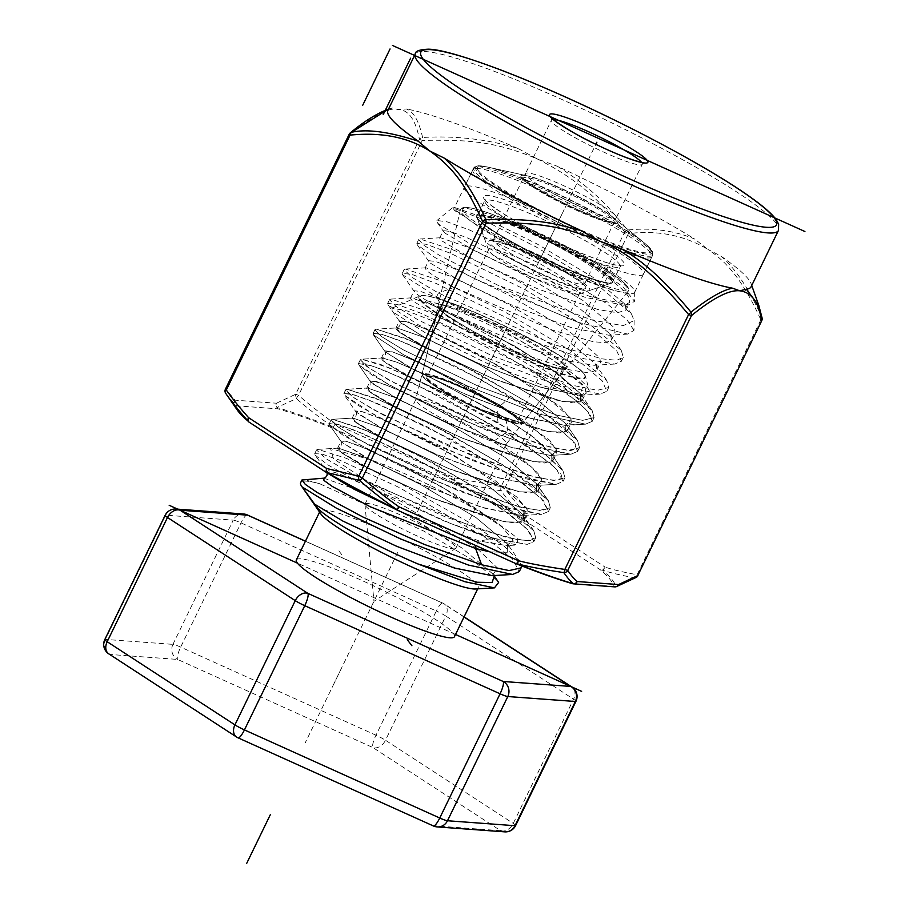 <?xml version="1.0" encoding="UTF-8"?>
<svg xmlns="http://www.w3.org/2000/svg" width="909" height="909" viewBox="0 0 909 909"><rect width="100%" height="100%" fill="white"/><g stroke="black" fill="none" stroke-linecap="round" stroke-linejoin="round"><path stroke-width="0.68" stroke-dasharray="4.54 3.41" d="M475.498 588.987A87.878 10.431 25.9 0 0 478.157 587.873A87.878 10.431 25.9 0 0 477.066 584.657A87.878 10.431 -154.1 0 0 394.415 535.696A87.878 10.431 -154.1 0 0 320.059 511.108L319.582 512.085M296.345 559.933A87.878 10.431 -154.1 0 1 370.702 584.521A87.878 10.431 -154.1 0 1 453.352 633.482A87.878 10.431 -154.1 0 1 454.455 636.698M320.832 513.88A87.878 10.431 -154.1 0 1 320.059 511.108M497.757 581.033L472.419 560.012L423.389 530.879L319.57 483.679A117.772 13.976 25.9 0 0 300.652 482.634M328.513 473.748L315.105 455.125L314.707 453.693L321.786 454.023L339.727 460.17L398.937 487.383L485.895 537.867L512.392 558.819L519.289 571.613M315.093 455.125L328.308 465.158L357.68 481.645L443.433 520.652C462.465 528.209 479.452 534.151 494.394 538.48L527.186 544.377L533.878 541.559L526.993 528.765L500.495 507.813L413.538 457.329L354.317 430.116L336.387 423.958L329.297 423.639L329.694 425.071L342.898 435.104L372.281 451.591L458.022 490.599L509.12 508.461L541.753 514.324L548.479 511.494L541.582 498.711L515.096 477.759L428.128 427.275L368.918 400.062L350.976 393.904L343.886 393.586L353.362 394.563L377.383 403.505L452.216 439.933L523.527 483.747L543.627 500.859L548.479 511.483L541.764 514.324L495.337 504.222L424.333 476.464L359.748 444.899L329.706 425.082L329.297 423.651L338.739 424.617L362.748 433.548L437.615 469.976L508.949 513.801L529.049 530.924L533.89 541.548L527.197 544.377L497.78 539.435L451.75 523.902L493.507 539.878L517.119 544.991L517.914 538.458L496.575 522.368L453.955 493.86L401.698 465.272L358.805 445.66L346.147 441.274L341.125 440.99L341.386 441.956L346.863 441.467L368.486 449.671L440.263 485.883L502.086 526.947L513.085 540.321L506.699 545.627L479.259 540.991L401.96 512.221M583.976 395.085L579.658 395.358L539.503 386.916L479.032 363.736L424.583 337.637L399.755 321.729L405.221 321.252L426.844 329.444L498.632 365.668L560.467 406.732L571.454 420.106L565.068 425.412L571.307 422.776L570.613 418.015L539.741 391.04L480.35 355.578L423.753 328.126L406.255 321.547L399.494 320.775L401.278 323.297L430.321 340.67L484.656 366.157L542.116 387.745L579.669 395.358L583.419 385.234L553.57 360.464L583.419 385.234L579.658 395.358L585.907 392.722L585.203 387.95L554.047 360.793L494.632 325.365L438.331 298.061L420.912 291.516L414.084 290.721L415.868 293.243C419.924 296.732 429.116 302.265 443.433 309.844L528.038 347.704L568.205 361.043L594.213 365.304L600.497 362.668L599.804 357.896L568.511 330.637L509.267 295.323L453.034 268.053L435.593 261.485L428.684 260.667L430.468 263.19L459.954 280.79L514.074 306.14L571.159 327.592L608.882 335.239L615.086 332.603L614.393 327.842L583.214 300.663L524.254 265.485L467.84 238.09L450.228 231.443L443.274 230.613L445.058 233.136L474.214 250.566L527.981 275.802L585.271 297.379L623.438 305.185L629.687 302.549L628.994 297.788C622.392 282.494 552.547 240.362 503.132 217.365A99.558 11.817 -154.1 0 1 634.743 291.8A99.558 11.817 -154.1 0 1 634.596 292.437A99.558 11.817 -154.1 0 1 564.114 270.871A99.558 11.817 -154.1 0 1 465.726 217.24L454.83 210.718L452.659 207.831L479.827 218.217L536.435 247.123L596.349 283.847L631.471 313.957L634.152 320.57L623.074 325.695L592.157 320.07L497.734 285.142L439.377 255.304L423.344 244.953L418.685 239.556L420.049 238.987L454.159 250.316L518.925 281.563L584.68 320.207L621.347 350.454L623.267 357.464L616.632 360.294L601.928 358.85L553.411 344.409L438.445 292.993L412.22 277.506L404.096 269.609L405.459 269.041L439.581 280.381L504.347 311.628L570.091 350.272L606.757 380.519L608.666 387.529L597.349 390.302L571.488 385.109L492.962 356.169L418.026 319.866L396.131 306.515L389.495 299.663L390.87 299.095L425.014 310.446L489.769 341.682L555.501 380.326L592.157 410.561L594.077 417.572L582.771 420.356L556.922 415.163L478.407 386.234L403.448 349.931L381.553 336.58L374.906 329.728L376.281 329.149L410.413 340.5L475.157 371.736L540.889 410.368L577.556 440.615L579.487 447.626L577.556 440.604L562.16 425.685L534.378 406.107L459.136 363.407L404.505 338.034L376.269 329.149L374.906 329.728L381.541 336.569L403.437 349.931L478.384 386.223L556.91 415.163L582.771 420.356L594.077 417.583L592.145 410.55L587.237 404.835C558.262 372.94 458.011 316.684 427.707 302.731C424.048 300.89 423.719 300.22 426.719 300.697L442.41 304.958C448.296 306.765 471.044 315.866 491.008 325.763C513.915 336.944 534.765 348.511 553.57 360.464C571.647 372.076 583.033 381.155 587.737 387.7L589.225 390.711L583.976 395.085L545.934 386.586L485.361 362.589L426.651 333.648L393.802 312.548L392.018 310.548L392.086 308.151L407.437 311.014L440.24 323.809L529.822 369.043L577.647 401.596L589.816 413.606L592.259 421.333L585.544 424.162L539.105 414.049L468.078 386.28L403.482 354.715L373.474 334.91L373.076 333.478L380.167 333.796L398.119 339.955L457.318 367.168L510.824 396.472L561.807 430.616L574.942 443.285L577.658 451.387L570.943 454.216L538.298 448.353L487.213 430.491L401.46 391.472L372.076 374.997L358.873 364.963L358.487 363.532L365.577 363.85L383.507 370.008L442.717 397.222L529.686 447.705L556.183 468.658L563.069 481.44L556.365 484.27L523.732 478.418L472.623 460.545L386.893 421.549L357.51 405.062L344.295 395.029L343.886 393.586L345.715 389.836L347.09 389.257L375.326 398.142L429.946 423.514L505.199 466.215L532.981 485.804L548.377 500.723L550.297 507.745L541.65 510.619L522.152 507.665L459.852 486.849L368.702 445.001L340.102 428.355L331.126 419.89L332.489 419.31L360.725 428.196L415.356 453.58L490.587 496.269L518.38 515.846L533.776 530.765L535.708 537.798L527.061 540.673L507.563 537.719L445.262 516.903L354.101 475.055L325.513 458.409L316.525 449.944L317.9 449.364L346.136 458.25L400.767 483.633L476.009 526.322L503.791 545.9L519.187 560.83L521.414 565.807M506.495 443.853A50.472 5.988 25.9 0 1 463.283 429.332A50.472 5.988 25.9 0 1 416.39 401.483A50.472 5.988 -154.1 0 1 415.708 399.778A50.472 5.988 -154.1 0 1 415.765 399.63A50.472 5.988 -154.1 0 1 458.477 413.754A50.472 5.988 -154.1 0 1 505.938 441.876A50.472 5.988 25.9 0 1 506.574 443.728A50.472 5.988 25.9 0 1 506.495 443.853L565.262 368.599A70.47 8.363 -154.1 0 1 504.938 348.317A70.47 8.363 -154.1 0 1 439.467 309.435A70.47 8.363 -154.1 0 1 438.513 307.06A70.47 8.363 -154.1 0 1 497.405 326.195A70.47 8.363 -154.1 0 1 564.5 365.838A70.47 8.363 -154.1 0 1 565.262 368.599L564.034 368.895C564.182 369.236 555.853 369.122 529.777 358.453L474.293 331.921L452.977 319.32C440.342 310.867 439.524 308.765 439.274 308.515L438.513 307.049L415.708 399.778M365.645 505.983A50.472 5.988 25.9 0 0 411.493 533.344A50.472 5.988 25.9 0 0 455.523 548.559A50.472 5.988 25.9 0 0 455.829 548.229A50.472 5.988 25.9 0 0 455.193 546.389A50.472 5.988 25.9 0 0 407.732 518.266A50.472 5.988 25.9 0 0 365.02 504.143A50.472 5.988 25.9 0 0 364.952 504.586A50.472 5.988 25.9 0 0 365.645 505.983M587.237 404.835A117.772 13.976 25.9 0 0 529.822 369.043M634.152 320.57L633.959 330.319L627.778 334.092L578.488 322.422L474.589 278.722L435.036 257.577L417.265 244.771L416.867 243.305L426.366 244.305L450.409 253.259L525.277 289.698L596.543 333.501L616.62 350.613L621.449 361.225L614.689 364.054L584.248 358.805L536.662 342.557L436.615 296.754L402.664 274.813L402.267 273.37L411.766 274.359L435.809 283.313L510.688 319.763L581.976 363.577L602.042 380.678L606.848 391.279L600.145 394.108L553.717 384.007L482.702 356.237L418.106 324.672L388.075 304.867L387.677 303.424L397.165 304.401L421.197 313.355L496.064 349.806L567.364 393.62L587.441 410.72L592.259 421.333L585.555 424.162L539.128 414.061L468.09 386.291L403.494 354.715L373.474 334.91L373.076 333.478L382.553 334.455L406.584 343.397L481.44 379.848L552.752 423.662L572.84 440.774L577.669 451.387L579.487 447.637L570.841 450.512L551.343 447.558L489.042 426.741L397.892 384.882L369.293 368.247L360.305 359.782L361.68 359.203L389.916 368.088L444.546 393.461L498.052 422.776L540.105 450.046L562.955 470.657L564.887 477.691L556.251 480.566L536.753 477.611L474.441 456.795L383.291 414.947L354.703 398.301L345.715 389.836L347.068 389.257L381.121 400.562L445.853 431.786L511.631 470.43L548.354 500.7L550.309 507.722L539.037 510.517L513.21 505.347L434.718 476.441L359.737 440.138L337.796 426.764L331.115 419.89L332.467 419.31L366.532 430.616L431.321 461.863L497.121 500.541L533.788 530.799L535.708 537.787L530.152 540.525L518.028 539.821L477.475 528.822L371.304 483.883C400.153 499.836 426.969 513.176 451.75 523.902M319.57 483.679L303.311 479.418M465.726 217.24L456 210.593L454.227 208.07L455.125 207.684L483.099 217.399L537.162 243.998L592.611 277.075L624.244 303.526L625.335 305.299L626.04 310.071L617.381 312.741L598.19 309.594L538.537 289.21L476.1 260.928L441.41 240.646L439.626 238.124L440.535 237.738L468.283 247.362L522.232 273.87L577.965 307.094L609.666 333.603L610.746 335.364L611.439 340.125L605.678 342.727L593.191 341.716L552.24 330.012L454.386 287.312C440.058 279.722 430.877 274.188 426.821 270.7L425.037 268.178L425.946 267.791L453.625 277.381L507.688 303.947L563.523 337.25L595.065 363.657L596.156 365.418L596.849 370.179L588.384 372.86L569.261 369.77L509.438 349.351L446.58 320.866L412.22 300.754L410.436 298.232L411.357 297.845L439.127 307.481L493.451 334.205L549.229 367.509L580.476 393.699L557.012 372.929L514.551 345.965L427.707 302.731L514.551 345.965L557.012 372.929L580.465 393.699L580.26 401.994L562.955 401.63L492.439 378.439L419.583 344.42L399.767 332.501L396.756 327.899L424.605 337.569L478.793 364.225L534.401 397.403L565.875 423.753L565.659 432.048L548.354 431.684L477.85 408.493L404.982 374.474L385.177 362.555L382.166 357.953L395.938 361.85L423.514 373.735L497.03 412.97L531.992 436.093L551.274 453.796L551.07 462.102L533.776 461.738L463.249 438.547L390.393 404.528L370.577 392.608L367.577 388.018L395.438 397.688L449.625 424.333L505.222 457.522L536.685 483.861L536.469 492.167L519.164 491.792L448.648 468.601L375.792 434.582L355.987 422.662L352.976 418.072L380.826 427.73L435.013 454.386L490.621 487.565L522.096 513.915L521.88 522.209L504.575 521.846L434.07 498.655L361.203 464.635L341.398 452.716L338.387 448.126L366.236 457.784L420.424 484.44L476.032 517.63L507.495 543.968L507.267 552.274L489.894 551.888L507.267 552.274L507.495 543.968L508.756 546.389L509.37 545.116L506.699 545.627L479.259 540.991L475.487 545.389M510.824 396.472L500.677 405.459L549.74 440.365L557.024 451.171L550.468 455.466L510.29 447.023L449.83 423.844L395.381 397.733L370.565 381.837L376.042 381.36L397.665 389.563L469.453 425.776L531.276 466.84L542.275 480.213L535.89 485.52L495.735 477.089L435.275 453.909L380.814 427.809L355.976 411.891L361.441 411.413L383.064 419.606L454.852 455.829L516.698 496.905L527.674 510.279L521.277 515.573L481.1 507.131L420.628 483.952L366.191 457.841L341.386 441.944L372.36 461.113L426.537 486.485L483.599 507.915L521.289 515.573L527.527 512.937L526.834 508.176L495.575 480.941L436.581 445.751L380.223 418.401L362.668 411.766L355.714 410.936L357.498 413.459L386.723 430.934L440.535 456.182L497.768 477.725L535.867 485.52L542.128 482.884L541.423 478.123C536.14 469.43 520.493 456.943 494.496 440.672L412.595 396.29L382.269 383.382L370.304 380.882L372.088 383.405L401.085 400.755L454.83 425.991L512.358 447.671L550.49 455.466L556.717 452.83L556.024 448.069L525.22 421.14L466.26 385.905L409.323 358.248L391.688 351.613L384.905 350.829L385.166 351.783L392.29 351.794L418.844 362.396L500.677 405.459L549.74 440.365L557.024 451.171L550.468 455.466L510.29 447.023L449.83 423.844L395.381 397.733L370.565 381.837L376.042 381.36L397.665 389.563L469.453 425.776L531.276 466.84L542.275 480.213L535.89 485.52L495.735 477.089L435.275 453.909L380.814 427.809L355.976 411.891L361.441 411.413L383.064 419.606L454.852 455.829L516.698 496.905L527.674 510.279L521.277 515.573L481.1 507.131L420.628 483.952L366.191 457.841L341.386 441.944L346.863 441.467L368.486 449.671L440.263 485.883L502.086 526.947L513.085 540.321L506.699 545.627L517.119 544.98M592.145 410.55L580.465 393.699L581.726 396.119L582.351 394.836L579.669 395.358L539.503 386.916L479.032 363.736L424.583 337.637L399.755 321.729L405.221 321.252L426.844 329.444L498.632 365.668L560.467 406.732L571.454 420.106L565.068 425.412L524.913 416.97L464.442 393.79L409.982 367.691L385.166 351.783L415.572 370.645L469.487 395.96L527.197 417.697L565.08 425.412L524.913 416.97L464.442 393.79L409.982 367.691L385.166 351.783L392.29 351.794L418.844 362.396L500.677 405.459L497.03 412.97L498.052 422.776M247.373 514.96A11.215 2.579 -65.7 0 0 240.999 522.88L180.675 647.106A11.215 2.579 -65.7 0 0 177.585 659.423A11.215 10.669 94.2 0 1 172.937 644.367A11.215 1.329 -154.1 0 1 180.675 647.106L375.985 735.222A11.215 1.329 -154.1 0 1 385.484 740.256A11.215 8.09 -56.9 0 1 372.895 747.539L500.666 830.69A11.215 8.09 123.1 0 0 513.255 823.406L573.579 699.18A11.215 8.09 123.1 0 0 571.966 687.045M464.022 616.995L442.944 603.269A11.215 8.09 -56.9 0 1 444.194 603.894A11.215 8.09 -56.9 0 1 445.808 616.029A11.215 1.329 25.9 0 0 436.309 610.996A11.215 2.579 114.3 0 1 442.694 603.065A11.215 2.579 114.3 0 1 442.944 603.269L305.424 541.241M575.942 701.35A11.215 1.329 25.9 0 0 573.579 699.18L445.808 616.029L385.484 740.256L513.255 823.406A11.215 1.329 -154.1 0 1 515.619 825.577M433.366 825.94A11.215 2.579 114.3 0 1 433.116 825.736L237.806 737.619A11.215 2.579 -65.7 0 0 238.056 737.835M104.808 639.55A11.215 1.329 -154.1 0 1 105.399 639.413A11.215 10.669 -85.8 0 0 110.034 654.469L177.585 659.423L372.895 747.539A11.215 2.579 114.3 0 1 375.985 735.222L436.309 610.996L240.999 522.88A11.215 1.329 25.9 0 0 233.261 520.141A11.215 10.669 94.2 0 1 243.589 513.994M176.039 509.04A11.215 10.669 -85.8 0 0 165.711 515.187A11.215 1.329 25.9 0 0 165.131 515.323M236.545 737.006A11.215 8.09 123.1 0 0 237.806 737.619L110.034 654.469A11.215 8.09 -56.9 0 1 108.785 653.855M392.018 310.548L399.755 321.729C400.767 324.695 399.767 326.751 396.756 327.899L376.281 329.149L396.756 327.899L399.767 332.501L419.583 344.42L492.439 378.439L562.955 401.63L580.26 401.994L580.465 393.699L581.555 395.472L582.26 400.233L573.818 402.914L554.547 399.79L494.36 379.212L431.82 350.84L397.631 330.808L395.847 328.285L396.767 327.899L424.708 337.614L479.293 364.486L534.674 397.585L565.875 423.753L566.966 425.526L567.659 430.287L559.115 432.968L539.719 429.787L479.543 409.175L417.288 380.916L383.03 360.873L381.257 358.339L382.166 357.953L397.301 362.373L427.844 375.781L505.438 418.129L534.856 438.263L551.252 453.761L552.377 455.579L553.07 460.34L544.411 463.022L525.016 459.818L465.124 439.308L402.892 411.073L368.44 390.927L366.657 388.393L367.554 388.018L395.426 397.688L449.444 424.242L504.972 457.352L536.674 483.849L537.776 485.633L538.469 490.394L529.822 493.076L510.665 489.928L451.034 469.567L388.529 441.251L353.851 420.981L352.067 418.447L352.953 418.072L380.621 427.639L434.582 454.148L490.417 487.429L522.107 513.949L523.186 515.687L523.879 520.448L515.358 523.13L496.269 520.039L436.638 499.7L373.849 471.26L339.25 451.034L337.466 448.501L338.375 448.126L370.917 459.852A99.558 11.817 -154.1 0 1 496.575 522.368M633.959 330.319L626.835 319.593L606.303 303.299L538.832 263.019L469.51 229.988L446.83 221.728L436.934 220.512L437.161 222.341L438.865 224.239L471.032 244.487L529.277 272.78L589.952 296.459L628.687 304.867L634.55 301.311L622.835 286.687L590.691 264.121L503.132 217.365M578.488 322.422A117.772 13.976 -154.1 0 1 497.734 285.142M396.756 327.899L424.605 337.569L478.793 364.225L534.401 397.403L565.875 423.753L565.659 432.048L548.354 431.684L477.85 408.493L404.982 374.474L385.177 362.555L382.166 357.953L395.938 361.85L423.514 373.735L497.03 412.97L531.992 436.093L551.274 453.796L552.536 456.238L553.161 454.943L550.456 455.466L570.943 454.216L577.669 451.387L579.487 447.626L568.193 450.409L542.343 445.228L463.829 416.299L388.87 379.996L366.963 366.634L360.305 359.782L361.68 359.203L380.144 364.259L416.152 379.621L508.04 428.787L543.537 452.602L562.932 470.623L564.887 477.702L553.547 480.463L527.674 475.259L449.171 446.319L374.247 410.039L352.362 396.688L345.715 389.836L343.886 393.597L344.295 395.04L355.987 411.902L344.295 395.029L374.349 414.856L438.911 446.399L509.904 474.157L556.342 484.27L563.057 481.463L564.887 477.702L563.069 481.44M550.49 455.466L570.966 454.216L524.516 444.103L453.477 416.333L388.882 384.768L358.873 364.963L358.487 363.532L372.747 366.032L408.436 380.666L506.222 432.548L550.047 463.033L560.989 474.203L563.057 481.463M370.917 459.852L330.581 448.603L333.398 458.659L371.304 483.883M327.513 473.18A4.204 3.034 123.1 0 0 327.831 473.316L249.68 422.458A208.843 24.793 25.9 0 1 236.874 405.834A4.204 4.17 7.9 0 1 235.226 404.425A4.204 4.022 129.9 0 1 235.136 400.187A4.204 4 -85.8 0 0 236.874 405.834L278.188 408.868A208.843 24.793 -154.1 0 1 334.058 428.65A4.204 2.227 111.6 0 1 333.387 427.469A4.204 1.045 125.1 0 1 335.216 424.026A4.204 0.966 -65.7 0 0 334.058 428.65L453.534 482.543A4.204 0.966 114.3 0 1 454.693 477.929A4.204 0.864 -76.4 0 0 454.068 481.906A210.945 25.043 -154.1 0 1 523.425 518.675L500.802 490.792L454.068 481.906L453.534 482.543A208.843 24.793 -154.1 0 1 522.198 518.948A4.204 1.943 119.5 0 0 523.425 518.675M523.425 518.664A4.204 2.886 137.4 0 0 526.925 516.21L504.631 488.519L628.403 233.624L624.835 231.738L501.075 486.633L454.705 477.929L335.216 424.026C319.366 412.561 307.151 402.982 298.572 395.279A4.204 1.068 -49.2 0 0 296.436 398.608L276.961 407.482A210.945 25.043 -154.1 0 1 333.376 427.457C317.389 415.936 305.072 406.323 296.436 398.608A4.204 3.704 61.4 0 1 295.675 394.256L298.572 395.279L422.344 140.395C464.783 139.793 492.496 140.247 536.855 158.745C590.975 185.425 610.246 215.263 624.835 231.738A4.204 1.091 141.6 0 1 627.71 230.011C651.73 227.489 674.08 230.511 694.771 239.09A201.889 23.964 25.9 0 0 557.683 166.415C599.315 192.64 614.211 214.524 627.71 230.011A4.204 2.943 -94.9 0 1 628.403 233.624C657.661 230 684.159 235.261 707.895 249.418L694.771 239.09M350.329 132.85A4.204 3.352 -129 0 0 349.42 134.225C374.36 115.068 390.45 106.819 397.699 109.478L406.391 108.989C413.584 111.557 418.981 121.056 422.571 137.475A4.204 0.636 -92.4 0 0 422.344 140.395L419.447 139.361A4.204 3.806 169.1 0 1 422.571 137.475C455.784 135.566 487.554 139.225 517.891 148.462L536.855 158.745L557.683 166.415M388.245 109.205L392.631 107.978L397.699 109.478C408.277 109.432 415.527 119.397 419.447 139.361L295.675 394.256L276.45 403.221A4.204 3.841 -110.4 0 0 276.961 407.482A4.204 3.409 -73.6 0 0 278.199 408.868A4.204 4 94.2 0 1 276.461 403.221L235.136 400.187L225.648 389.12A4.204 3.988 -32.9 0 0 225.671 393.29M392.631 107.978A201.889 23.964 25.9 0 0 390.438 108.466A201.889 23.964 25.9 0 0 387.882 110.409M517.891 148.462A201.889 23.964 25.9 0 0 406.391 108.989M751.107 286.778A201.889 23.964 25.9 0 0 751.061 283.563A201.889 23.964 25.9 0 0 720.814 256.031L707.895 249.418C727.916 262.44 744.016 282.597 760.867 319.843A4.204 2.488 156.2 0 0 761.901 317.343L758.935 305.822M720.814 256.031C734.972 267.916 748.675 288.358 761.901 317.343A4.204 3.806 169.1 0 1 762.106 318.025M760.867 319.843L637.095 574.738C622.608 572.056 611.939 569.5 605.076 567.08A4.204 3.079 -72.3 0 1 602.372 570.045A4.204 3.795 -49.6 0 1 600.36 569.807A4.204 3.034 123.1 0 0 605.076 567.08L526.925 516.21A4.204 3.034 -56.9 0 1 522.198 518.948L600.36 569.807A208.843 24.793 25.9 0 1 613.155 586.43A4.204 4.17 -172.1 0 0 615.291 586.839L634.482 577.806C619.961 575.09 609.257 572.5 602.372 570.045A210.945 25.043 25.9 0 1 615.291 586.839A4.204 3.841 -110.4 0 0 615.711 586.805M501.075 486.633L504.631 488.519A4.204 2.772 -35.6 0 1 500.802 490.792A4.204 0.795 98 0 1 501.075 486.633M237.351 410.152A210.945 25.043 25.9 0 1 235.226 404.425L226.966 395.21M225.432 389.166L349.192 134.282M636.209 577.397A4.204 3.704 61.4 0 1 634.482 577.806A4.204 3.057 99.6 0 0 637.095 574.738L637.982 575.545M614.677 586.862A4.204 4 94.2 0 1 613.155 586.43L571.841 583.396A4.204 4 -85.8 0 0 572.738 583.737M572.477 583.669A4.204 3.409 106.4 0 1 571.841 583.396A208.843 24.793 -154.1 0 1 515.982 563.614A4.204 2.227 -68.4 0 0 516.119 563.705M643.481 274.132A99.558 11.817 25.9 0 1 559.24 246.282A99.558 11.817 25.9 0 1 465.613 190.81A99.558 11.817 -154.1 0 1 464.374 187.163A99.558 11.817 -154.1 0 1 548.616 215.024A99.558 11.817 -154.1 0 1 642.243 270.496A99.558 11.817 25.9 0 1 643.481 274.132L652.787 254.975A99.558 11.817 -154.1 0 1 568.545 227.125A99.558 11.817 -154.1 0 1 474.918 171.653A99.558 11.817 -154.1 0 1 473.669 168.006A99.558 11.817 -154.1 0 1 557.91 195.867A99.558 11.817 -154.1 0 1 651.548 251.338A99.558 11.817 -154.1 0 1 652.787 254.975L651.389 249.634L645.356 243.782A98.308 11.669 -154.1 0 1 651.151 249.384A98.308 11.669 -154.1 0 1 579.465 230.204A98.308 11.669 -154.1 0 1 476.725 170.699A98.308 11.669 -154.1 0 1 487.065 166.926A98.308 11.669 -154.1 0 1 569.034 199.548A98.308 11.669 -154.1 0 1 645.356 243.782L612.427 216.842A52.063 6.181 -154.1 0 1 615.495 219.808A52.063 6.181 -154.1 0 1 577.533 209.649A52.063 6.181 -154.1 0 1 523.13 178.141A52.063 6.181 -154.1 0 1 528.606 176.141A52.063 6.181 -154.1 0 1 572.011 193.412A52.063 6.181 -154.1 0 1 612.427 216.842L601.792 209.513L572.386 193.583L541.321 180.107L528.606 176.141L487.065 166.926C473.884 164.381 475.487 166.711 473.669 168.006L464.374 187.163M611.234 279.699A75.015 8.908 -154.1 0 1 612.166 282.449A75.015 8.908 -154.1 0 1 611.212 283.176A75.015 8.908 -154.1 0 1 544.639 259.542A75.015 8.908 -154.1 0 1 478.145 219.66A75.015 8.908 -154.1 0 1 477.225 218.115A75.015 8.908 -154.1 0 1 477.202 216.921A75.015 8.908 -154.1 0 1 540.685 237.908A75.015 8.908 -154.1 0 1 611.234 279.699M485.77 241.43A58.187 6.908 -154.1 0 1 485.054 240.215A58.187 6.908 -154.1 0 1 531.151 254.122A58.187 6.908 -154.1 0 1 589.009 287.994A58.187 6.908 -154.1 0 1 588.998 290.687A58.187 6.908 -154.1 0 1 537.355 272.359A58.187 6.908 -154.1 0 1 485.77 241.43M488.656 250.361A50.472 5.988 25.9 0 1 488.633 249.555A50.472 5.988 25.9 0 1 531.345 263.678A50.472 5.988 25.9 0 1 578.817 291.8A50.472 5.988 -154.1 0 1 579.442 293.652A50.472 5.988 -154.1 0 1 578.806 294.141A50.472 5.988 -154.1 0 1 534.015 278.245A50.472 5.988 -154.1 0 1 489.269 251.407A50.472 5.988 25.9 0 1 488.656 250.361L476.964 217.376A75.572 8.976 25.9 0 0 477.884 218.944A75.572 8.976 25.9 0 0 544.889 259.122A75.572 8.976 25.9 0 0 611.95 282.926A75.572 8.976 25.9 0 0 611.973 279.427A75.572 8.976 25.9 0 0 536.833 235.442A75.572 8.976 25.9 0 0 476.964 217.376L477.691 218.592C479.861 221.535 486.474 226.489 497.564 233.443C518.391 246.066 542.071 258.088 568.591 269.507C583.839 275.938 595.622 280.142 603.94 282.12L611.95 282.926L578.806 294.141M504.154 333.16L487.781 366.861M338.875 550.899L343.511 556.922M333.262 685.102L399.108 549.49M417.538 511.54L489.19 363.986M341.102 668.944L305.344 742.585M425.014 496.132L562.387 213.217M570.897 195.708L595.861 144.292M537.389 264.712L569.5 198.594M553.933 230.647L563.796 210.343M537.798 263.86L569.909 197.742M554.342 229.795L564.205 209.49M545.093 248.839L472.135 399.108M455.534 634.471L297.436 563.148M494.394 538.48L479.259 540.991M327.206 472.987L326.786 471.998L328.66 470.726L338.512 473.555L377.655 490.667L475.362 547.388M477.6 549.047L497.53 568.068L492.099 575.681M420.038 300.14A92.604 10.988 25.9 0 0 511.312 353.681A92.604 10.988 25.9 0 0 585.555 376.451A92.604 10.988 25.9 0 0 584.339 374.258A92.604 10.988 25.9 0 0 501.438 324.638A92.604 10.988 25.9 0 0 419.788 295.959A92.604 10.988 25.9 0 0 420.038 300.14M420.969 300.129A91.752 10.897 25.9 0 0 516.857 355.658A91.752 10.897 25.9 0 0 583.748 373.565A91.752 10.897 25.9 0 0 487.872 318.025A91.752 10.897 25.9 0 0 420.969 300.129M565.852 365.486A71.572 8.499 -154.1 0 1 513.665 351.522A71.572 8.499 -154.1 0 1 438.877 308.196A71.572 8.499 -154.1 0 1 491.065 322.172A71.572 8.499 -154.1 0 1 565.852 365.486M551.252 453.773L562.932 470.635L551.274 453.796L551.07 462.102L533.776 461.738L463.249 438.547L390.393 404.528L370.577 392.608L367.577 388.018L395.438 397.688L449.625 424.333L505.222 457.522L536.685 483.861L536.469 492.167L519.164 491.792L448.648 468.601L375.792 434.582L355.987 422.662L352.976 418.072L380.826 427.73L435.013 454.386L490.621 487.565L522.096 513.915L521.88 522.209L504.575 521.846L434.07 498.655L361.203 464.635L341.398 452.716L338.387 448.126L366.236 457.784L420.424 484.44L476.032 517.63L507.495 543.968L519.187 560.83M323.831 478.179L351.783 487.906L405.948 514.562L461.477 547.707L492.905 574.022L494.189 576.17M500.666 830.69L433.116 825.736A11.215 10.669 -85.8 0 0 437.161 826.906M172.937 644.367L233.261 520.141L165.711 515.187L105.399 639.413L172.937 644.367M641.538 162.325A50.472 5.988 -154.1 0 1 641.629 162.438A50.472 5.988 -154.1 0 1 642.265 164.29A50.472 5.988 -154.1 0 1 599.554 150.167A50.472 5.988 -154.1 0 1 552.081 122.045A50.472 5.988 -154.1 0 1 551.456 120.193A50.472 5.988 -154.1 0 1 553.445 119.545M615.666 215.91A50.472 5.988 -154.1 0 1 616.302 217.751A50.472 5.988 -154.1 0 1 573.59 203.627A50.472 5.988 -154.1 0 1 526.118 175.505A50.472 5.988 -154.1 0 1 525.493 173.664A50.472 5.988 -154.1 0 1 568.205 187.788A50.472 5.988 -154.1 0 1 615.666 215.91M521.596 177.891A53.586 6.363 -154.1 0 1 527.231 175.835A53.586 6.363 -154.1 0 1 571.909 193.617A53.586 6.363 -154.1 0 1 613.518 217.728A53.586 6.363 -154.1 0 1 616.677 220.785A53.586 6.363 -154.1 0 1 577.59 210.331A53.586 6.363 -154.1 0 1 521.596 177.891M478.6 170.994A96.434 11.453 25.9 0 0 579.385 229.363A96.434 11.453 25.9 0 0 649.708 248.191A96.434 11.453 25.9 0 0 644.026 242.703A96.434 11.453 25.9 0 0 569.159 199.298A96.434 11.453 25.9 0 0 488.747 167.301A96.434 11.453 25.9 0 0 478.6 170.994M650.708 253.066A99.558 11.817 25.9 0 0 557.069 197.594A99.558 11.817 25.9 0 0 472.839 169.733A99.558 11.817 25.9 0 0 474.078 173.38A99.558 11.817 25.9 0 0 567.705 228.852A99.558 11.817 25.9 0 0 651.946 256.713A99.558 11.817 25.9 0 0 650.708 253.066M443.433 309.844L436.615 296.754L438.445 292.993L454.386 287.312M494.496 440.672L506.222 432.548L508.04 428.787L505.438 418.129M515.982 563.625L396.494 509.722A208.843 24.793 -154.1 0 1 327.831 473.316M778.468 230.42A201.889 23.964 25.9 0 0 564.978 100.842A201.889 23.964 25.9 0 0 415.243 54.051M249.055 422.117A4.204 3.795 130.4 0 0 249.68 422.458M613.552 220.262A50.472 5.988 -154.1 0 1 614.189 222.103A50.472 5.988 -154.1 0 1 571.477 207.979A50.472 5.988 -154.1 0 1 524.004 179.857A50.472 5.988 -154.1 0 1 523.379 178.016A50.472 5.988 -154.1 0 1 566.091 192.14A50.472 5.988 -154.1 0 1 613.552 220.262M484.395 199.287A78.379 9.306 25.9 0 0 566.307 246.725A78.379 9.306 25.9 0 0 623.46 262.019A78.379 9.306 25.9 0 0 541.548 214.581A78.379 9.306 25.9 0 0 484.395 199.287M485.929 203.639A75.015 8.908 25.9 0 0 556.478 245.43A75.015 8.908 25.9 0 0 619.949 266.417A75.015 8.908 25.9 0 0 619.018 263.678A75.015 8.908 25.9 0 0 548.468 221.876A75.015 8.908 25.9 0 0 484.986 200.889A75.015 8.908 25.9 0 0 485.929 203.639M585.146 286.255A53.836 6.386 -154.1 0 1 545.889 275.757A53.836 6.386 -154.1 0 1 489.633 243.169A53.836 6.386 -154.1 0 1 528.89 253.668A53.836 6.386 -154.1 0 1 585.146 286.255M583.623 281.904A50.472 5.988 -154.1 0 1 584.248 283.756A50.472 5.988 -154.1 0 1 541.548 269.632A50.472 5.988 -154.1 0 1 494.076 241.51A50.472 5.988 -154.1 0 1 493.451 239.658A50.472 5.988 -154.1 0 1 536.151 253.781A50.472 5.988 -154.1 0 1 583.623 281.904M427.65 378.303A50.472 5.988 25.9 0 0 475.112 406.425A50.472 5.988 25.9 0 0 517.823 420.549A50.472 5.988 25.9 0 0 517.198 418.708A50.472 5.988 25.9 0 0 469.726 390.586A50.472 5.988 25.9 0 0 427.014 376.462A50.472 5.988 25.9 0 0 427.65 378.303M426.753 378.644A51.143 6.068 25.9 0 0 480.202 409.595A51.143 6.068 25.9 0 0 517.505 419.572A51.143 6.068 25.9 0 0 464.056 388.62A51.143 6.068 25.9 0 0 426.753 378.644M520.902 421.106A54.983 6.522 25.9 0 0 463.442 387.836A54.983 6.522 25.9 0 0 423.355 377.099A54.983 6.522 25.9 0 0 480.816 410.379A54.983 6.522 25.9 0 0 520.902 421.106M521.709 420.901A55.642 6.602 25.9 0 0 468.703 389.586A55.642 6.602 25.9 0 0 422.242 374.508A55.642 6.602 25.9 0 0 423.003 376.371A55.642 6.602 25.9 0 0 474.646 407.05A55.642 6.602 25.9 0 0 522.311 423.094A55.642 6.602 25.9 0 0 521.709 420.901M627.153 287.642A93.297 11.078 25.9 0 0 538.264 235.124A93.297 11.078 25.9 0 0 460.363 209.831A93.297 11.078 25.9 0 0 461.624 212.967A93.297 11.078 25.9 0 0 548.229 264.417A93.297 11.078 25.9 0 0 628.153 291.312A93.297 11.078 25.9 0 0 627.153 287.642M626.699 285.642A91.979 10.919 25.9 0 0 530.572 229.977A91.979 10.919 25.9 0 0 463.499 212.024A91.979 10.919 25.9 0 0 559.626 267.7A91.979 10.919 25.9 0 0 626.699 285.642M612.984 279.461A76.526 9.079 25.9 0 0 533.015 233.147A76.526 9.079 25.9 0 0 477.214 218.205A76.526 9.079 25.9 0 0 557.183 264.53A76.526 9.079 25.9 0 0 612.984 279.461M478.157 587.873L477.679 588.862M370.565 381.837L358.885 364.963L370.565 381.837C371.588 384.814 370.588 386.87 367.577 388.018L347.068 389.279L367.577 388.018M535.89 485.52L556.365 484.27L535.867 485.508L538.56 485.008L537.946 486.281L548.377 500.723M533.776 530.776L523.345 516.346L523.982 515.051L521.266 515.573L541.753 514.324L521.289 515.562M341.386 441.944L329.694 425.071L341.386 441.956C342.398 444.899 341.398 446.967 338.387 448.126L330.581 448.603M565.068 425.412L585.544 424.162L567.761 424.901L567.136 426.173L565.875 423.753L577.556 440.615M385.166 351.783L373.474 334.91L385.166 351.783C386.177 354.749 385.177 356.805 382.166 357.953L361.68 359.203L382.166 357.953M392.086 308.151L419.788 295.959C420.822 295.209 423.98 295.311 429.264 296.277C449.194 300.89 475.089 311.855 503.109 325.104C521.891 334.114 538.719 343.011 553.592 351.783C573.125 363.964 583.317 371.327 584.157 373.872L585.555 376.451L589.225 390.711M455.829 548.229L506.574 443.728M364.952 504.586L373.94 601.326L455.523 548.559M365.02 504.143L415.765 399.63M592.259 421.333L594.077 417.583L592.248 421.333M373.076 333.478L374.906 329.728L373.076 333.478M358.487 363.532L360.305 359.782L358.487 363.543M329.297 423.639L331.126 419.89L329.308 423.662M314.707 453.693L316.525 449.944M577.556 440.604L565.875 423.753M548.479 511.494L550.297 507.745L548.479 511.483M533.878 541.559L535.708 537.798L533.867 541.537M332.489 419.31L352.976 418.072L332.467 419.322M317.9 449.364L338.387 448.126M494.246 575.954L492.905 574.022L494.166 576.454L494.791 575.17M355.987 411.891C356.998 414.856 355.987 416.913 352.976 418.072M464.09 616.836L444.194 603.894A11.215 11.215 0 0 0 442.694 603.065L305.458 541.162M551.558 117.625L551.456 120.193L525.493 173.664L523.539 175.335L527.231 175.835L488.747 167.301C471.782 164.472 476.248 167.699 472.839 169.733L454.216 208.07M634.596 292.437L651.946 256.713C653.139 254.611 652.582 251.986 650.31 248.816L644.026 242.703L613.518 217.728L616.188 220.33L616.302 217.751L642.265 164.29L644.22 162.609M626.04 310.071L629.687 302.549M611.439 340.125L615.098 332.614M596.849 370.179L600.497 362.668M582.26 400.233L585.907 392.722M567.659 430.287L571.307 422.776M553.07 460.34L556.717 452.83M538.48 490.394L542.128 482.884M523.879 520.448L527.527 512.937M628.687 304.867L623.438 305.185M627.778 334.08L608.882 335.228M437.161 222.341L443.535 231.556M417.276 244.76L428.968 261.622M614.689 364.054L594.213 365.293M439.626 238.124L443.274 230.613M425.037 268.178L428.684 260.667M410.436 298.232L414.084 290.721M395.847 328.285L399.494 320.775M381.257 358.339L384.905 350.829M366.657 388.393L370.304 380.882M352.067 418.447L355.714 410.936M337.466 448.501L341.125 440.99M420.038 238.987L440.535 237.738M621.347 350.465L609.666 333.603M452.659 207.843L455.125 207.684M631.471 313.957L624.244 303.526M416.879 243.317L418.697 239.556M621.449 361.214L623.267 357.464M452.239 207.956L436.934 220.512M634.743 291.8L634.55 301.311M404.096 269.609L402.267 273.37M608.666 387.529L606.848 391.279M389.495 299.675L387.677 303.424M425.946 267.791L405.459 269.041M595.065 363.657L606.757 380.519M411.357 297.845L390.87 299.095M580.465 393.699L592.157 410.561M536.674 483.849L548.366 500.711M522.107 513.949L533.799 530.799M402.664 274.802L414.356 291.675M600.145 394.108L579.669 395.347M388.075 304.856L399.767 321.729M390.438 108.466L388.507 109.114M751.061 283.563L751.732 285.483M614.189 222.103L612.098 221.978C607.61 221.489 598.872 218.558 585.873 213.183C565.239 204.298 547.695 195.242 533.253 186.015L523.425 177.8L493.451 239.658L492.087 240.885C489.485 238.942 516.198 246.634 539.548 258.679C561.648 268.791 585.316 284.574 583.942 285.301L614.189 222.103M612.166 282.449L620.904 265.462L618.086 265.394C610.337 264.485 594.736 258.997 571.284 248.907C543.866 236.692 520.55 224.512 501.336 212.388C490.281 204.809 485.031 200.764 485.599 200.241L485.156 199.537L477.202 216.921M485.054 240.215L477.225 218.115M588.998 290.687L611.212 283.176M579.442 293.652L517.823 420.549L517.255 419.39C515.755 417.242 510.449 413.402 501.359 407.857C483.918 397.335 455.193 383.848 439.445 378.769C424.923 374.428 428.048 376.815 427.287 376.303L488.633 249.555M423.117 376.917L422.242 374.508L460.363 209.831C460.068 208.911 461.238 208.093 463.863 207.4C465.476 207.093 470.612 207.013 487.872 212.74L517.744 224.33L582.203 255.69L598.531 265.053L620.074 279.393L627.176 286.028C628.971 288.778 629.289 290.539 628.153 291.312L522.311 423.094C519.584 422.628 526.845 426.526 508.358 421.344C492.269 415.947 473.714 407.664 452.693 396.506C429.98 384.405 422.094 376.621 423.117 376.917"/><path stroke-width="1.36" d="M301.686 486.349L320.832 513.88A87.878 10.431 -154.1 0 0 321.15 514.324A87.878 10.431 25.9 0 0 395.551 559.353A87.878 10.431 25.9 0 0 475.498 588.987L494.439 587.862L464.919 581.726L417.754 563.887C388.677 551.331 363.566 538.707 342.432 526.004C320.866 512.619 320.195 510.301 317.593 508.176L302.118 486.951A117.772 13.976 25.9 0 1 301.686 486.349A117.772 13.976 25.9 0 1 300.652 482.634L301.936 479.997L305.31 484.372L317.377 492.598L363.055 517.073L424.389 544.446L481.622 564.784L509.108 570.579L521.107 567.852L521.414 565.807M477.679 588.862L454.455 636.698A87.878 10.431 -154.1 0 1 380.087 612.109A87.878 10.431 -154.1 0 1 297.436 563.148A87.878 10.431 -154.1 0 1 296.345 559.933L319.582 512.085M494.246 575.954L498.632 582.464L494.439 587.862M521.107 567.852L519.289 571.613L512.574 574.443L468.533 565.103L400.733 539.014L336.614 508.29L302.118 486.951M475.487 545.389L475.612 548.513L489.894 551.888L475.612 548.513L370.293 506.79L332.364 486.485L323.968 480.452L323.797 478.179L301.936 479.997M571.966 687.045A11.215 8.09 123.1 0 0 570.716 686.431A11.215 10.669 94.2 0 1 575.352 701.487A11.215 1.329 25.9 0 0 575.942 701.35A11.215 11.215 0 0 0 571.966 687.045L464.09 616.836M305.424 541.241L247.634 515.164A11.215 2.579 -65.7 0 0 247.373 514.96A11.215 11.215 0 0 0 243.589 513.994A11.215 10.669 94.2 0 1 247.634 515.164L180.084 510.21A11.215 10.669 -85.8 0 0 176.039 509.04A11.215 11.215 0 0 0 165.131 515.323A11.215 1.329 25.9 0 0 167.483 517.494A11.215 8.09 -56.9 0 1 180.084 510.21L307.856 593.361A11.215 8.09 123.1 0 0 295.255 600.644A11.215 1.329 25.9 0 0 304.754 605.678A11.215 2.579 -65.7 0 0 307.856 593.361L503.166 681.477A11.215 2.579 114.3 0 1 500.075 693.794A11.215 1.329 25.9 0 0 507.801 696.533A11.215 10.669 -85.8 0 0 503.166 681.477L570.716 686.431L464.022 616.995M437.161 826.906A11.215 10.669 -85.8 0 0 447.489 820.747L507.801 696.533L575.352 701.487L515.028 825.713L447.489 820.747A11.215 1.329 -154.1 0 1 439.751 818.02A11.215 2.579 114.3 0 1 433.366 825.94A11.215 11.215 0 0 0 437.161 826.906L504.711 831.86A11.215 11.215 0 0 0 515.619 825.577A11.215 1.329 -154.1 0 1 515.028 825.713A11.215 10.669 94.2 0 1 504.711 831.86L504.711 831.86A11.215 10.669 94.2 0 1 500.666 830.69M433.366 825.94L238.056 737.835A11.215 2.579 -65.7 0 0 244.441 729.904L304.754 605.678L500.075 693.794L439.751 818.02L244.441 729.904A11.215 1.329 -154.1 0 1 234.931 724.871L107.171 641.72A11.215 1.329 -154.1 0 1 104.808 639.55L165.131 515.323M234.931 724.871A11.215 8.09 123.1 0 0 236.545 737.006L108.785 653.855A11.215 8.09 -56.9 0 1 107.171 641.72L167.483 517.494L295.255 600.644L234.931 724.871M415.243 54.051A201.889 23.964 25.9 0 0 628.744 183.641A201.889 23.964 25.9 0 0 778.468 230.42L778.638 224.137L776.206 219.648C771.605 213.331 761.856 205.014 746.971 194.708C708.804 168.017 635.334 128.419 567.364 97.865C541.196 86.071 517.21 76.095 495.428 67.936C461.556 55.506 439.183 49.256 428.321 49.188C419.379 49.586 415.027 51.211 415.243 54.051L387.882 110.409A201.889 23.964 25.9 0 0 418.185 141.168C389.109 131.748 366.918 128.783 351.624 132.271L388.245 109.205C376.701 113.534 364.054 121.408 350.329 132.85A4.204 4.204 0 0 0 349.192 134.282L350.079 135.089A4.204 2.943 -94.9 0 1 351.635 132.271A4.204 3.352 -129 0 0 350.329 132.85M444.217 158.098A201.889 23.964 25.9 0 0 581.283 230.761C551.206 221.773 528.368 218.49 485.826 219.603C474.418 193.481 460.556 172.983 444.217 158.098L429.582 150.871L418.185 141.168M621.086 248.714A201.889 23.964 25.9 0 0 732.597 288.198C722.86 289.948 708.975 297.925 690.954 312.139C665.604 281.438 642.311 260.292 621.086 248.714L600.622 241.544L581.283 230.761M732.597 288.198L739.778 290.812L746.357 289.21A201.889 23.964 25.9 0 0 751.107 286.778L778.468 230.42M249.68 422.458A4.204 3.034 -56.9 0 1 249.202 422.219A4.204 4.204 0 0 1 248.771 421.901L237.351 410.152L225.762 393.415C231.193 401.301 238.658 410.561 248.157 421.208A4.204 3.795 130.4 0 0 249.055 422.117M516.119 563.705A4.204 2.227 -68.4 0 0 516.244 563.773A4.204 2.227 -68.4 0 0 517.13 563.796C528.129 566.648 543.684 569.591 563.819 572.613C567.546 577.988 570.795 581.703 573.568 583.771A210.945 25.043 -154.1 0 1 517.13 563.796A4.204 0.864 -76.4 0 0 518.46 560.728C529.368 563.546 544.821 566.443 564.841 569.432A4.204 0.795 98 0 1 563.807 572.613A4.204 3.988 -32.9 0 0 567.739 570.454L564.841 569.432L688.602 314.537C654.991 274.757 625.665 250.429 600.622 241.544C563.966 226.364 536.969 221.773 486.11 223.182A4.204 0.636 -92.4 0 0 485.826 219.603A4.204 2.488 156.2 0 0 482.543 221.296C467.601 188.833 454.693 168.245 429.582 150.871C399.335 131.76 366.6 133.646 350.079 135.089L226.307 389.984L225.432 389.166A4.204 4.204 0 0 0 225.682 393.29A4.204 3.988 -32.9 0 0 225.762 393.415A4.204 2.772 -35.6 0 1 226.307 389.984C231.727 397.847 239.158 407.073 248.6 417.674A4.204 2.897 137.4 0 0 248.157 421.208A210.945 25.043 25.9 0 1 237.351 410.152M327.831 473.316A4.204 1.943 -60.5 0 1 327.592 473.225A4.204 1.943 -60.5 0 1 327.104 472.589L359.453 480.429C372.963 491.974 385.302 501.609 396.449 509.347A210.945 25.043 -154.1 0 1 327.092 472.589M327.104 472.589A4.204 3.079 -72.3 0 1 326.763 468.533L358.782 476.191A4.204 3.057 99.6 0 0 359.453 480.429A4.204 1.068 -49.2 0 0 362.339 478.077L358.782 476.191L482.543 221.296L486.11 223.182L362.339 478.077C375.735 489.565 387.95 499.143 398.983 506.824A4.204 1.045 125.1 0 1 396.449 509.358L396.494 509.722A4.204 0.966 -65.7 0 0 396.597 509.801A4.204 0.966 -65.7 0 0 398.983 506.824L518.46 560.728A4.204 0.966 114.3 0 1 516.062 563.694A4.204 0.966 114.3 0 1 515.971 563.614M615.711 586.805A4.204 3.841 -110.4 0 0 618.54 584.555L637.766 575.59L761.753 320.65A4.204 4.204 0 0 0 762.106 318.025A4.204 3.806 169.1 0 1 761.537 320.707C758.765 302.208 751.516 292.243 739.778 290.812C729.211 289.71 713.122 297.959 691.51 315.559A4.204 3.352 -129 0 0 690.954 312.139A4.204 1.091 141.6 0 1 688.602 314.537L691.51 315.559L567.739 570.454C571.352 575.795 574.522 579.476 577.226 581.533A4.204 4.022 129.9 0 1 573.556 583.771A4.204 3.409 106.4 0 1 572.477 583.669C556.774 579.033 538.037 572.397 516.244 563.773A4.204 4.204 0 0 1 516.062 563.694L396.597 509.801A4.204 4.204 0 0 1 396.438 509.722C371.872 497.439 348.92 485.281 327.592 473.225A4.204 4.204 0 0 1 327.365 473.089L249.202 422.219A4.204 3.034 -56.9 0 1 248.6 417.674L326.763 468.533A4.204 3.034 123.1 0 0 327.365 473.089A4.204 3.034 123.1 0 0 327.513 473.18M758.935 305.822L746.357 289.21M761.674 320.468L760.867 319.843M761.753 320.65L637.766 575.59A4.204 3.704 61.4 0 1 636.22 577.397M572.738 583.737A4.204 4 -85.8 0 0 577.226 581.533L618.54 584.555A4.204 4 94.2 0 1 614.677 586.862A4.204 4.204 0 0 0 616.45 586.612L636.209 577.397A4.204 4.204 0 0 0 637.982 575.545M407.277 639.72L411.913 645.731M248.43 859.789L261.61 832.655M270.303 814.748L246.612 863.55M595.861 144.292L596.861 142.236M362.691 105.296L390.052 48.95M383.234 114.568L410.595 58.21M392.461 45.45L804.908 231.511M581.624 691.351L455.534 634.471M297.436 563.148L169.176 505.29M401.96 512.221L354.34 489.36L328.513 473.748M475.362 547.388L477.6 549.047M512.574 574.431L492.087 575.681L454.273 567.977L396.892 546.4L342.863 521.062L313.719 503.631M475.612 548.513L481.622 564.784M326.786 471.998C327.751 475.077 326.751 477.134 323.797 478.179L323.831 478.179M494.189 576.17L492.133 582.544L477.02 582.249L417.754 563.887M629.903 179.016A197.685 23.464 25.9 0 0 774.048 217.592A197.685 23.464 25.9 0 0 567.466 97.945A197.685 23.464 25.9 0 0 423.321 59.369A197.685 23.464 25.9 0 0 629.903 179.016M550.172 116.602A54.676 6.488 -154.1 0 1 590.043 127.271A54.676 6.488 -154.1 0 1 647.185 160.359A54.676 6.488 -154.1 0 1 607.314 149.69A54.676 6.488 -154.1 0 1 550.172 116.602M553.445 119.545A50.472 5.988 -154.1 0 1 599.474 136.85A50.472 5.988 -154.1 0 1 641.538 162.325M492.087 575.681L494.791 575.17L494.166 576.454M305.458 541.162L247.373 514.96M515.619 825.577L575.942 701.35M243.589 513.994L176.039 509.04M236.545 737.006A11.215 11.215 0 0 0 238.056 737.835M104.808 639.55A11.215 11.215 0 0 0 108.785 653.855M643.561 162.87L640.186 162.041C628.687 158.984 613.745 152.985 595.35 144.042C570.784 132.805 548.252 116.5 551.683 117.795L551.593 117.67M225.682 393.29L226.966 395.21M349.192 134.282L225.432 389.166M762.106 318.025L758.788 305.39L751.732 285.483M614.677 586.862L573.352 583.839A4.204 4.204 0 0 1 572.477 583.669"/></g></svg>
